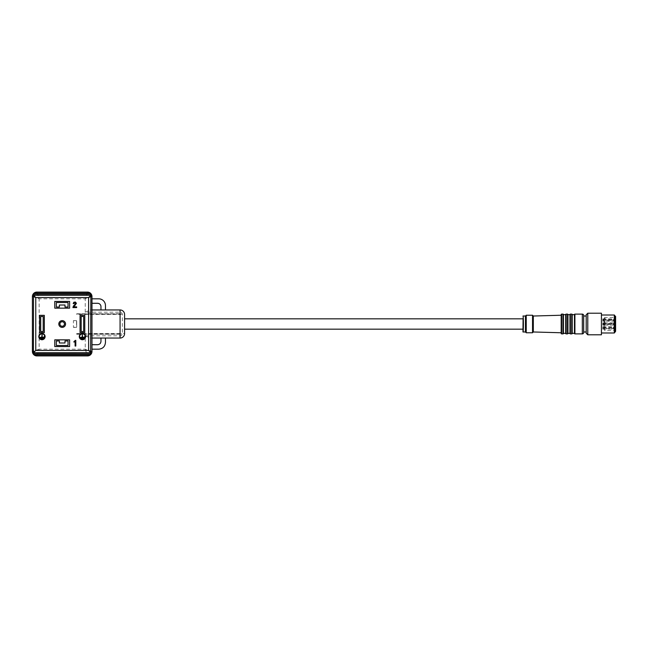 <?xml version="1.0" encoding="UTF-8"?>
<svg xmlns="http://www.w3.org/2000/svg" width="648" height="648" viewBox="0 0 648 648"><rect width="100%" height="100%" fill="white"/><g stroke="black" fill="none" stroke-linecap="round" stroke-linejoin="round"><path stroke-width="0.49" stroke-dasharray="3.24 2.43" d="M35.77 297.586L88.606 297.586L88.606 350.414L35.77 350.414L35.77 297.586M85.423 335.648L82.418 333.445M73.832 302.252L73.2 303.588L73.969 303.588L74.674 302.673L75.654 303.588L73.337 306.18L72.916 307.589L76.642 307.589L76.642 306.885L73.896 306.885L76.432 303.305L75.371 302.041L73.832 302.252M75.233 340.411L75.8 340.411L75.8 346.032L75.095 346.032L75.095 341.958L73.759 341.958L75.233 340.411M44.955 335.648L41.958 333.445M91.085 294.314L33.761 294.208A1.126 1.126 0 0 0 32.716 294.921M90.615 294.208L91.66 294.921A4.495 4.495 0 0 1 91.975 296.452L91.975 296.379M87.48 292.078L85.228 298.817L39.147 298.817L32.4 296.573L32.4 351.427L39.147 349.183L39.147 298.817L36.895 292.078L87.48 292.078A4.495 4.495 0 0 1 90.388 293.147L33.988 293.147M39.593 315.341L44.315 315.341L44.315 332.659L39.593 332.659L39.593 315.341M69.603 301.409L69.603 308.148L54.772 308.148L54.772 301.409L69.603 301.409M80.06 315.341L80.06 332.659L84.783 332.659L84.783 315.341L80.06 315.341M54.772 346.591L69.603 346.591L69.603 339.852L54.772 339.852L54.772 346.591M91.392 353.476L91.66 353.079A4.495 4.495 0 0 0 91.975 351.427L91.975 296.573A4.495 4.495 0 0 0 91.975 296.452M91.975 344.712L91.975 349.183L91.975 344.712L97.597 344.712C99.646 344.509 100.772 343.391 100.967 341.342L100.967 338.054L105.462 338.054L100.967 338.054M91.975 303.288L91.975 298.817L91.975 303.288L97.597 303.288A3.37 3.37 0 0 1 100.967 306.658L100.967 309.947L105.462 309.947L100.967 309.947M91.66 353.079L90.615 353.792L33.291 353.687M90.258 338.054L91.975 338.054L90.258 338.054L85.228 335.802L85.228 349.183L87.48 355.922A4.495 4.495 0 0 0 90.388 354.853L33.988 354.853M91.975 351.427L85.228 349.183L39.147 349.183L36.895 355.922L87.48 355.922M90.258 309.947L120.074 309.947A4.495 4.495 0 0 1 124.578 314.442L124.578 333.558A4.495 4.495 0 0 1 120.074 338.054A4.495 4.495 0 0 0 124.578 333.558L122.326 333.558L122.326 314.442A2.252 2.252 0 0 0 120.074 312.198L85.228 312.198L90.258 309.947L91.975 309.947M85.228 312.198L85.228 298.817L91.975 296.573M105.462 338.054L105.462 342.436C105.065 346.534 102.813 348.778 98.723 349.183L91.975 349.183M91.975 298.817L98.723 298.817A6.747 6.747 0 0 1 105.462 305.564L105.462 309.947M76.691 314.418L76.691 313.77L121.314 313.77L121.314 314.418L76.691 314.418L76.691 313.77L121.314 313.77L121.314 314.418M121.314 334.02L76.691 334.02L76.691 333.582L121.314 333.582L121.314 334.23L121.314 333.582M76.691 334.23L121.314 334.23L76.691 334.23M73.427 320.639L76.521 320.639L76.691 321.116L76.691 326.9L73.427 327.386L73.427 320.639L76.691 321.116M73.427 327.386L76.521 327.386L76.521 320.639M33.761 353.792L32.716 353.079M43.189 316.467L43.189 331.533L40.719 331.533L40.719 316.467L43.189 316.467M64.994 307.031L68.032 307.031L68.032 302.527L56.344 302.527L56.344 307.031L59.381 307.031L59.381 305.006L64.994 305.006L64.994 307.031M82.418 339.398A2.811 2.811 0 0 1 79.615 336.587A2.811 2.811 0 0 1 82.418 333.777A2.811 2.811 0 0 1 85.228 336.587A2.811 2.811 0 0 1 82.418 339.398M41.958 339.398A2.811 2.811 0 0 1 39.147 336.587A2.811 2.811 0 0 1 41.958 333.777A2.811 2.811 0 0 1 44.769 336.587A2.811 2.811 0 0 1 41.958 339.398M81.186 316.467L81.186 331.533L83.657 331.533L83.657 316.467L81.186 316.467M64.994 340.97L68.032 340.97L68.032 345.473L56.344 345.473L56.344 340.97L59.381 340.97L59.381 342.995L64.994 342.995L64.994 340.97M76.691 334.02L76.691 333.582M76.691 321.513L76.691 326.511M76.521 321.116L76.691 326.9M76.521 326.9L76.521 327.386M83.122 338.864L81.721 338.531L83.122 338.864M83.827 338.167L81.016 337.827L83.827 338.167M82.588 337.122L84.532 337.462L80.312 337.462L82.255 337.122L82.255 334.481L82.588 337.122M42.655 338.864L41.253 338.531L42.655 338.864M43.359 338.167L40.549 337.827L43.359 338.167M42.12 337.122L41.788 334.481L41.788 337.122L39.844 337.462L44.064 337.462L42.12 337.122M76.691 313.883L121.314 313.883L76.691 313.883M76.691 334.117L121.314 334.117L76.691 334.117M523.244 324L523.082 319.221M523.3 329.054L523.22 317.544M525.447 331.979L525.447 316.022M526.233 332.764L526.233 315.236M532.535 332.764L532.535 315.236M533.32 316.022L533.32 331.979M561.192 315.236L561.192 332.764M563.444 314.555L563.444 333.445M563.444 314.669L563.444 333.331L563.444 314.669M565.688 333.331L565.688 314.669L565.688 333.331M567.94 314.555L567.94 333.445M567.94 314.669L567.94 333.331L567.94 314.669M569.965 333.331L569.965 314.669L569.965 333.331M572.208 314.555L572.208 333.445M572.208 314.669L572.208 333.331L572.208 314.669M574.46 333.331L574.46 314.669L574.46 333.331M583.678 332.546L583.678 315.454M583.678 324L583.678 316.022L583.678 324M586.205 324L586.205 316.022L586.205 324M614.75 331.76L614.75 316.832M615.6 316.354L615.6 331.646M615.6 317.034L615.6 330.966A0.454 0.454 0 0 0 615.146 330.521L615.146 317.48A0.454 0.454 0 0 0 615.6 317.034M604.357 317.933L604.811 317.48L615.146 317.48L615.146 330.521L604.811 330.521L604.811 317.48L604.811 330.521L604.357 330.067L604.357 317.933L604.357 330.067M604.357 327.937C604.357 326.414 604.357 326.414 604.357 327.937C604.357 326.414 604.357 326.414 604.357 327.937C604.357 329.459 604.357 329.459 604.357 327.937C604.357 329.459 604.357 329.459 604.357 327.937M604.357 320.063C604.357 318.541 604.357 318.541 604.357 320.063C604.357 318.541 604.357 318.541 604.357 320.063C604.357 321.586 604.357 321.586 604.357 320.063C604.357 321.586 604.357 321.586 604.357 320.063M604.357 324C604.357 322.477 604.357 322.477 604.357 324C604.357 322.477 604.357 322.477 604.357 324C604.357 325.523 604.357 325.523 604.357 324C604.357 325.523 604.357 325.523 604.357 324C604.357 322.55 604.357 322.55 604.357 324C604.357 322.55 604.357 322.55 604.357 324C604.357 325.45 604.357 325.45 604.357 324C604.357 325.45 604.357 325.45 604.357 324M602.786 327.937C602.786 326.414 602.786 326.414 602.786 327.937C602.786 326.414 602.786 326.414 602.786 327.937L602.786 329.111L602.786 327.937M602.794 320.647L602.786 320.063C602.786 321.586 602.786 321.586 602.786 320.063C602.786 321.586 602.786 321.586 602.786 320.063L602.786 319.383A0.672 0.672 0 0 0 602.794 319.48L602.786 320.752L602.786 320.063L602.786 320.752L603.458 320.072L613.429 319.982L603.458 320.055L602.786 319.383A0.672 0.672 0 0 0 602.794 319.48L603.458 320.055L613.186 320.055L603.458 320.072L602.794 320.647A0.672 0.672 0 0 0 602.786 320.752L613.462 320.744L613.502 320.144L613.462 321.189L615.041 320.549L615.041 319.586L614.563 320.055L615.041 320.549L613.745 321.173L613.745 320.055L614.563 320.072L613.429 319.982L613.462 319.391L613.462 321.189L602.786 321.189M602.794 324.583L602.786 324C602.786 325.523 602.786 325.523 602.786 324C602.786 325.523 602.786 325.523 602.786 324L602.786 323.32A0.672 0.672 0 0 0 602.794 323.417L602.786 324.68L602.786 324L602.786 324.68L603.458 324.008L613.429 323.919L603.458 323.992L602.786 323.32A0.672 0.672 0 0 0 602.794 323.417L603.458 323.992L613.186 323.992L603.458 324.008L602.794 324.583A0.672 0.672 0 0 0 602.786 324.68L613.462 324.672L613.502 324.081L613.462 325.126L615.041 324.478L615.041 323.522L614.563 323.992L615.041 324.478L613.745 325.11L613.745 323.992L614.563 324.008L613.462 323.911L613.462 325.126L604.357 325.126M586.205 333.218L586.205 314.782M587.777 334.789L587.777 313.211M601.433 313.211L601.433 334.789M601.433 315.009L601.433 332.991L601.433 315.009M614.75 315.454L614.75 332.546M614.304 315.009L614.304 332.991M603.345 327.929L613.348 328.026L603.345 327.945M613.389 327.856L613.348 329.054L613.348 328.026L613.348 328.609L614.612 328.099L613.316 327.856L613.348 327.256L613.348 328.609L602.786 328.609M602.786 327.256L613.348 327.256L614.612 327.775L614.928 327.451L613.632 326.827L613.389 328.018L614.928 328.415L614.928 327.451L614.45 327.929L614.928 328.415L613.632 329.038L613.632 327.929L614.45 327.945M602.786 319.391L613.462 319.391L614.725 319.901L615.041 319.586L613.745 318.962L613.502 320.144L614.563 320.055M602.786 323.328L613.462 323.328L614.725 323.838L615.041 323.522L613.745 322.89L613.502 324.081L614.563 323.992M613.502 323.919L613.462 324.672L615.041 324.478L614.725 324.032M615.041 324.478L615.041 323.522L614.725 323.968M613.632 326.827L613.632 329.038M613.745 318.962L613.745 321.173M613.745 322.89L613.745 325.11M36.895 292.078A4.495 4.495 0 0 0 32.4 296.573M32.4 351.427A4.495 4.495 0 0 0 36.895 355.922M85.228 335.802L120.074 335.802A2.252 2.252 0 0 0 122.326 333.558M120.074 335.802L120.074 338.054M120.074 312.198L120.074 309.947A4.495 4.495 0 0 1 124.578 314.442L122.326 314.442M76.691 313.98L121.314 313.98M561.646 314.11L561.646 333.89M562.99 333.89L562.99 314.11M566.141 333.89L566.141 314.11M567.486 333.89L567.486 314.11M570.41 333.89L570.41 314.11M571.763 333.89L571.763 314.11M574.906 333.89L574.906 314.11M582.325 333.89L582.325 314.11M615.487 331.76L615.487 316.24M614.612 327.937L613.348 327.937M615.041 320.063L613.462 320.063L613.462 320.744L615.041 320.549M615.041 324L613.462 324M602.786 326.754L604.357 326.754M602.786 329.111L604.357 329.111M602.786 318.889L604.357 318.889M602.786 321.246L604.357 321.246M602.786 322.817L604.357 322.817M602.786 325.183L604.357 325.183M604.357 322.874L613.462 322.874L615.041 323.522M602.786 329.054L613.348 329.054L614.928 328.415M602.786 326.811L613.348 326.811L614.928 327.451M602.786 318.946L613.462 318.946L615.041 319.586"/><path stroke-width="0.97" d="M91.975 351.427L91.975 296.573A4.495 4.495 0 0 0 87.48 292.078L36.895 292.078A4.495 4.495 0 0 0 32.4 296.573L32.4 351.427A4.495 4.495 0 0 0 32.716 353.079A1.126 1.126 0 0 0 33.761 353.792L90.615 353.792A1.126 1.126 0 0 0 91.66 353.079A4.495 4.495 0 0 0 91.975 351.427L89.618 351.427L90.615 352.666L33.413 352.698L33.526 296.573L34.757 296.573L33.761 295.342L90.615 295.334L89.61 296.565L90.85 296.573L90.623 352.65M32.4 296.573L33.526 296.573L33.753 295.35M34.757 296.573L35.77 297.586L88.606 297.586L89.61 296.573M89.618 351.427L88.606 350.414L88.606 297.586M90.963 295.302L90.85 296.573L91.975 296.573M33.988 293.147L90.388 293.147L91.66 294.921L90.615 295.334L90.615 294.208L91.66 294.921A1.126 1.126 0 0 0 90.615 294.208L33.761 294.208A1.126 1.126 0 0 0 32.716 294.921L33.753 295.334M35.77 297.586L35.77 350.414L34.765 351.427L32.4 351.427M58.871 324.599C59.308 326.325 60.418 327.248 62.192 327.37C64.525 327.07 65.626 325.75 65.505 323.401C65.067 321.675 63.958 320.752 62.192 320.63C59.851 320.93 58.749 322.25 58.871 324.599A3.37 3.37 0 0 1 61.584 320.679A3.37 3.37 0 0 1 65.505 323.401A3.37 3.37 0 0 1 62.791 327.321A3.37 3.37 0 0 1 58.871 324.599M39.593 315.341L44.315 315.341L44.315 332.659L39.593 332.659L39.593 315.341M69.603 308.148L69.603 301.409L54.772 301.409L54.772 308.148L69.603 308.148M82.418 333.445A3.151 3.151 0 0 1 85.568 336.587A3.151 3.151 0 0 1 82.418 339.738A3.151 3.151 0 0 1 79.275 336.587A3.151 3.151 0 0 1 82.418 333.445C78.359 335.543 78.359 337.64 82.418 339.738L85.423 335.648M41.958 333.445A3.151 3.151 0 0 1 45.101 336.587A3.151 3.151 0 0 1 41.958 339.738A3.151 3.151 0 0 1 38.807 336.587A3.151 3.151 0 0 1 41.958 333.445C37.892 335.543 37.892 337.64 41.958 339.738L44.955 335.648M80.06 332.659L80.06 315.341L84.783 315.341L84.783 332.659L80.06 332.659M54.772 346.591L69.603 346.591L69.603 339.852L54.772 339.852L54.772 346.591M35.77 350.414L88.606 350.414M33.761 352.31L34.765 351.427M33.761 352.666L33.761 353.792L32.716 353.079L33.413 352.698M73.832 302.252L73.2 303.588L73.969 303.588L74.674 302.673L75.654 303.588L73.337 306.18L72.916 307.589L76.642 307.589L76.642 306.885L73.896 306.885L76.432 303.305L75.371 302.041L73.832 302.252M75.233 340.411L75.8 340.411L75.8 346.032L75.095 346.032L75.095 341.958L73.759 341.958L75.233 340.411M90.615 352.666L90.615 353.792L91.66 353.079L90.615 352.666M33.988 354.853A4.495 4.495 0 0 0 36.895 355.922L87.48 355.922A4.495 4.495 0 0 0 91.66 353.079A4.495 4.495 0 0 1 90.388 354.853L33.988 354.853A4.495 4.495 0 0 1 32.716 353.079M64.403 323.595A2.252 2.252 0 0 1 62.589 326.211A2.252 2.252 0 0 1 59.972 324.405A2.252 2.252 0 0 1 61.787 321.789A2.252 2.252 0 0 1 64.403 323.595M43.189 316.467L43.189 331.533L40.719 331.533L40.719 316.467L43.189 316.467M68.032 307.031L64.994 307.031L64.994 305.006L59.381 305.006L59.381 307.031L56.344 307.031L56.344 302.527L68.032 302.527L68.032 307.031M82.418 333.777A2.811 2.811 0 0 0 79.615 336.587A2.811 2.811 0 0 0 82.418 339.398A2.811 2.811 0 0 0 85.228 336.587A2.811 2.811 0 0 0 82.418 333.777M41.958 333.777A2.811 2.811 0 0 0 39.147 336.587A2.811 2.811 0 0 0 41.958 339.398A2.811 2.811 0 0 0 44.769 336.587A2.811 2.811 0 0 0 41.958 333.777M81.186 316.467L81.186 331.533L83.657 331.533L83.657 316.467L81.186 316.467M68.032 340.97L64.994 340.97L64.994 342.995L59.381 342.995L59.381 340.97L56.344 340.97L56.344 345.473L68.032 345.473L68.032 340.97M91.975 349.183L98.723 349.183C102.813 348.778 105.065 346.534 105.462 342.436L105.462 338.054L91.975 338.054L120.074 338.054A4.495 4.495 0 0 0 124.578 333.558L124.578 314.442A4.495 4.495 0 0 0 120.074 309.947L91.975 309.947M105.462 338.054L120.074 338.054L120.074 309.947M91.975 344.712L97.597 344.712C99.646 344.509 100.772 343.391 100.967 341.342L100.967 338.054M100.967 309.947L100.967 306.658A3.37 3.37 0 0 0 97.597 303.288L91.975 303.288M91.975 298.817L98.723 298.817A6.747 6.747 0 0 1 105.462 305.564L105.462 309.947M83.122 338.531L81.721 338.864L83.122 338.531M83.827 337.827L81.016 338.167L83.827 337.827M82.588 337.122L84.532 337.462L80.312 337.462L82.255 337.122L82.255 334.481L82.588 337.122M42.655 338.531L41.253 338.864L42.655 338.531M43.359 337.827L40.549 338.167L43.359 337.827M42.12 334.481L42.12 337.122L44.064 337.462L39.844 337.462L41.788 337.122L42.12 334.481M523.22 317.544L523.058 319.059M523.082 319.221L522.976 329.168L523.244 324M124.578 329.168L522.976 329.168L522.976 331.979L525.447 331.979L525.447 316.022L522.976 316.022C523.519 315.519 523.519 332.481 522.976 331.979L523.3 329.054M525.447 316.022L526.233 315.236L526.233 332.764L532.535 332.764L532.535 315.236L526.233 315.236M525.447 331.979L526.233 332.764M532.535 315.236L533.32 316.022L533.32 331.979L532.535 332.764M533.32 316.022L561.192 315.236L561.192 333.445L561.192 332.764L533.32 331.979M561.192 333.445A0.454 0.454 0 0 0 561.646 333.89L561.646 314.11A0.454 0.454 0 0 0 561.192 314.555M561.646 333.89L562.99 333.89L562.99 314.11L561.646 314.11M562.99 333.89A0.454 0.454 0 0 0 563.444 333.445L563.444 314.555A0.454 0.454 0 0 0 562.99 314.11M563.444 314.669L565.688 314.669L565.688 333.331L563.444 333.331M565.688 314.669L565.688 333.331M565.688 333.445A0.454 0.454 0 0 0 566.141 333.89L567.486 333.89L567.486 314.11L566.141 314.11L566.141 333.89M565.688 314.555A0.454 0.454 0 0 1 566.141 314.11M567.486 314.11A0.454 0.454 0 0 1 567.94 314.555L567.94 333.445A0.454 0.454 0 0 1 567.486 333.89M567.94 314.669L569.965 314.669L569.965 333.331L567.94 333.331M569.965 314.669L569.965 333.331M569.965 333.445A0.454 0.454 0 0 0 570.41 333.89L571.763 333.89L571.763 314.11L570.41 314.11L570.41 333.89M569.965 314.555A0.454 0.454 0 0 1 570.41 314.11M571.763 314.11A0.454 0.454 0 0 1 572.208 314.555L572.208 333.445A0.454 0.454 0 0 1 571.763 333.89M572.208 314.669L574.46 314.669L574.46 333.331L572.208 333.331M574.46 314.669L574.46 333.331M574.46 333.445A0.454 0.454 0 0 0 574.906 333.89L582.325 333.89A1.353 1.353 0 0 0 583.678 332.546L583.678 315.454A1.353 1.353 0 0 0 582.325 314.11L582.325 333.89M574.46 314.555A0.454 0.454 0 0 1 574.906 314.11L582.325 314.11M614.75 316.832L614.75 331.76L615.487 331.76L615.6 316.354L615.487 331.76M615.6 330.966L615.6 317.034M586.205 314.782L587.777 313.211L587.777 334.789L586.205 333.218L586.205 314.782M587.777 334.789L601.433 334.789L601.433 313.211L587.777 313.211M601.433 332.991L614.304 332.991L614.75 332.546L614.75 315.454L614.304 315.009L601.433 315.009M614.304 332.991L614.304 315.009M33.761 294.208L33.761 295.342M120.074 338.054A4.495 4.495 0 0 0 124.578 333.558M574.906 314.11L574.906 333.89M36.782 292.078C34.166 292.386 32.708 293.844 32.4 296.452M91.975 296.452C91.668 293.844 90.21 292.386 87.593 292.078M32.4 351.548C32.708 354.156 34.166 355.614 36.782 355.922M87.593 355.922C90.21 355.614 91.668 354.156 91.975 351.548M124.578 318.832L522.976 318.832M586.205 316.022L583.678 316.022M586.205 331.979L583.678 331.979M614.75 316.24L615.487 316.24"/></g></svg>
